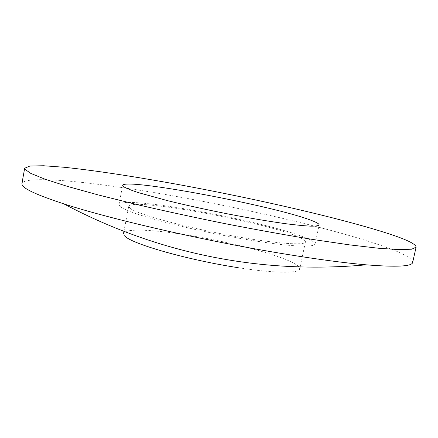 <?xml version="1.0" encoding="UTF-8"?>
<svg xmlns="http://www.w3.org/2000/svg" width="438" height="438" viewBox="0 0 438 438"><rect width="100%" height="100%" fill="white"/><g stroke="black" fill="none" stroke-linecap="round" stroke-linejoin="round"><path stroke-width="0.33" stroke-dasharray="2.19 1.64" d="M238.267 267.7C275.037 273.476 299.389 273.509 299.696 268.97C299.942 267.388 297.911 265.444 293.608 263.134C277.188 254.248 230.782 242.154 190.355 235.551C154.817 229.627 124.48 228.099 123.527 233.449L124.764 235.972M130.059 208.313C136.612 213.744 178.824 225.696 224.76 234.445C270.711 243.232 305.352 246.036 305.417 241.973C305.582 240.791 303.468 239.219 299.077 237.254C267.235 222.351 130.601 197.084 128.712 206.347L130.059 208.313M412.678 262.373C412.711 258.88 404.816 254.193 388.993 248.313C343.096 231.264 253.772 210.267 174.921 196.191C99.859 182.706 25.158 174.34 21.927 183.582M120.291 206.643C123.012 208.477 127.803 210.662 134.652 213.213C142.657 215.929 152.408 218.847 163.9 221.962C182.608 226.807 202.986 231.39 225.028 235.699C246.895 239.794 266.063 242.8 282.532 244.711C292.436 245.713 300.43 246.216 306.512 246.227C311.402 245.959 314.254 245.264 315.059 244.141C315.234 242.778 312.754 240.971 307.624 238.721C271.341 222.099 121.665 194.423 118.988 204.606L120.291 206.643M300.134 266.901L305.417 241.973M315.059 244.141L319.149 224.962M118.988 204.606L122.651 185.34M123.927 231.374L128.712 206.347"/><path stroke-width="0.66" d="M124.764 235.972C130.738 243.599 187.809 260.052 238.267 267.7M24.67 168.225L21.927 183.582L22.135 184.852C23.679 188.909 37.564 195.244 63.8 203.851C110.869 219.301 207.754 241.552 286.069 254.21C318.333 259.455 345.051 262.992 366.223 264.831C396.784 267.262 412.267 266.441 412.678 262.373L416.1 247.152C415.985 244.316 407.942 240.205 391.983 234.823C345.998 219.46 259.915 199.679 182.06 185.214C137.439 177.018 95.172 170.459 63.696 167.228L43.548 165.756L29.97 166.002L24.67 168.225L24.922 169.26L30.78 173.388L44.851 179.131L67.457 186.402L98.298 194.954L136.284 204.398C164.595 210.979 194.275 217.412 225.313 223.703C256.235 229.715 285.461 234.982 312.995 239.498L349.502 244.869L378.585 248.247L399.374 249.644L411.731 249.2L416.1 247.152M124.036 186.966C126.823 188.499 131.674 190.41 138.594 192.687L168.044 200.79C186.845 205.395 207.294 209.873 229.386 214.226C251.292 218.403 270.46 221.623 286.901 223.867C296.778 225.105 304.738 225.866 310.772 226.161C315.612 226.189 318.404 225.789 319.149 224.962C319.253 223.927 316.701 222.422 311.5 220.451C274.681 205.975 124.868 177.664 122.651 185.34L124.036 186.966M299.696 268.97L300.134 266.901M63.8 203.851C126.757 237.172 192.906 257.363 262.258 264.437C296.515 267.886 331.172 268.018 366.223 264.831M123.527 233.449L123.927 231.374"/></g></svg>
